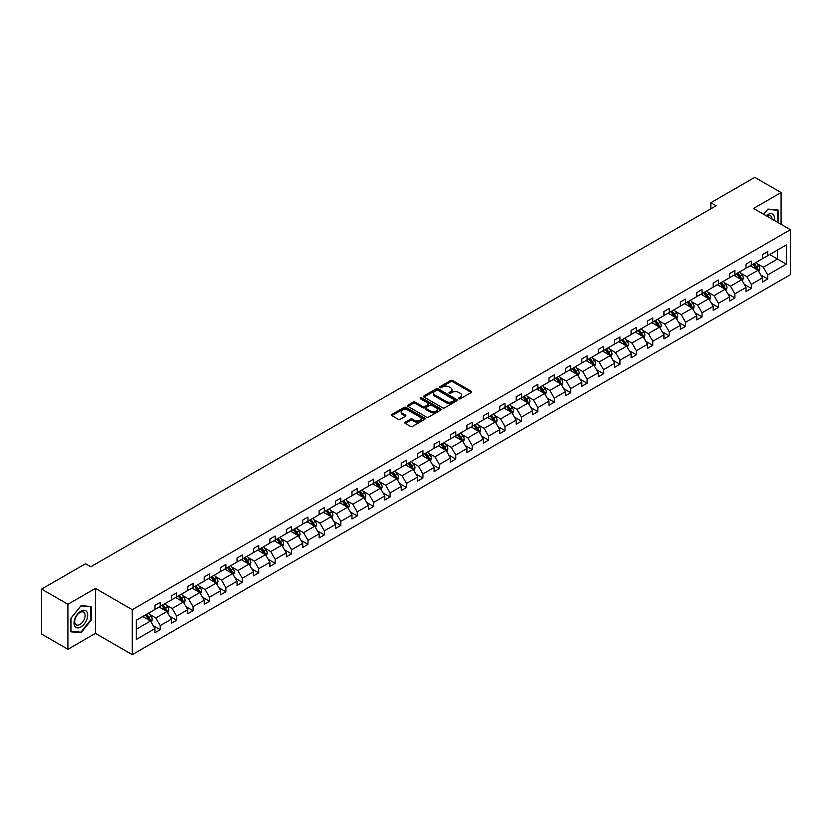 <?xml version="1.0" encoding="UTF-8"?>
<svg xmlns="http://www.w3.org/2000/svg" width="832" height="832" viewBox="0 0 832 832"><rect width="100%" height="100%" fill="white"/><g stroke="black" fill="none" stroke-linecap="round" stroke-linejoin="round"><path stroke-width="1.25" d="M458.838 398.809A1.019 0.593 0 0 0 460.283 398.809L471.266 392.465A1.456 0.842 0 0 0 471.692 391.872A1.456 0.842 0 0 0 471.266 391.279L452.67 380.536A1.456 0.842 0 0 0 450.601 380.536L439.629 386.88A1.019 0.593 0 0 0 441.074 387.712L442.489 386.89A4.68 2.704 0 0 1 449.103 386.89L450.653 387.785A4.68 2.704 0 0 1 452.026 389.698A4.68 2.704 0 0 1 450.653 391.602L449.228 392.423A1.019 0.593 0 0 0 450.674 393.255L452.098 392.434A4.68 2.704 0 0 1 458.713 392.434L460.262 393.328A4.68 2.704 0 0 1 461.625 395.242A4.68 2.704 0 0 1 460.262 397.155L458.838 397.966A1.019 0.593 0 0 0 458.838 398.809L458.838 397.966M405.246 422.167A1.456 0.842 0 0 0 404.82 422.77A1.456 0.842 0 0 0 405.246 423.363L410.467 426.379A1.456 0.842 0 0 0 412.526 426.379L424.726 419.338A1.456 0.842 0 0 0 425.152 418.746A1.456 0.842 0 0 0 424.726 418.142L406.13 407.41A1.456 0.842 0 0 0 404.061 407.41L391.872 414.45A1.456 0.842 0 0 0 391.446 415.043A1.456 0.842 0 0 0 391.872 415.636L398.174 419.276A1.456 0.842 0 0 0 400.234 419.276L405.454 416.27A1.456 0.842 0 0 0 405.881 415.667A1.456 0.842 0 0 0 405.454 415.074L402.334 413.265A3.91 2.257 0 0 1 401.18 411.674A3.91 2.257 0 0 1 403.593 409.594A3.91 2.257 0 0 1 407.857 410.082L420.098 417.144A3.91 2.257 0 0 1 421.242 418.746A3.91 2.257 0 0 1 418.829 420.826A3.91 2.257 0 0 1 414.575 420.337L412.526 419.162A1.456 0.842 0 0 0 410.467 419.162L405.246 422.167L405.246 423.363M95.43 588.411L67.912 604.292L41.6 589.108L41.6 634.067L67.912 649.262L95.43 633.37L132.278 654.638L132.278 609.679L95.43 588.411L95.43 633.37M781.082 224.328L781.082 192.546L753.563 208.437L790.4 229.705L132.278 609.679M781.082 192.546L754.77 177.362L710.83 202.727L710.83 208.801M41.6 589.108L85.54 563.732L90.802 566.769L716.092 205.764L710.83 202.727M442.593 407.826A1.456 0.842 0 0 0 444.662 407.826L456.851 400.785A1.456 0.842 0 0 0 457.278 400.192A1.456 0.842 0 0 0 456.851 399.599L438.256 388.856A1.456 0.842 0 0 0 436.186 388.856L423.998 395.897A1.456 0.842 0 0 0 423.571 396.49A1.456 0.842 0 0 0 423.998 397.093L442.593 407.826M420.846 399.027A1.019 0.593 0 0 1 421.876 399.173L421.876 397.956L440.783 408.866A1.456 0.842 0 0 1 441.21 409.469A1.456 0.842 0 0 1 440.783 410.062L428.594 417.102A1.456 0.842 0 0 1 426.525 417.102L407.93 406.37L413.15 403.374L413.15 402.158L407.93 405.174A1.456 0.842 0 0 0 407.503 405.766A1.456 0.842 0 0 0 407.93 406.37L407.93 405.174M413.15 403.374A1.456 0.842 0 0 1 415.22 403.374L415.22 402.158A1.456 0.842 0 0 0 413.15 402.158M415.22 402.158L422.76 406.515A1.456 0.842 0 0 0 424.83 406.515L428.282 404.518A1.456 0.842 0 0 0 428.719 403.915A1.456 0.842 0 0 0 428.282 403.322L420.43 398.788A1.019 0.593 0 0 1 421.876 397.956M67.912 604.292L67.912 649.262M136.323 620.214L154.95 609.461L154.95 605.394L160.212 602.347L160.212 606.424L171.371 599.986L171.371 595.91L176.634 592.873L176.634 596.939L187.793 590.502L187.793 586.435L193.055 583.398L193.055 587.465L204.214 581.027L204.214 576.95L209.477 573.914L209.477 577.99L220.626 571.542L220.626 567.476L225.888 564.439L225.888 568.506L237.047 562.068L237.047 557.991L242.31 554.954L242.31 559.031L253.469 552.583L253.469 548.517L258.731 545.48L258.731 549.546L269.89 543.109L269.89 539.032L275.153 535.995L275.153 540.072L286.302 533.624L286.302 529.558L291.564 526.521L291.564 530.587L302.723 524.15L302.723 520.073L307.986 517.036L307.986 521.113L319.145 514.665L319.145 510.598L324.407 507.562L324.407 511.628L335.566 505.19L335.566 501.114L340.829 498.077L340.829 502.154L351.978 495.706L351.978 491.639L357.24 488.602L357.24 492.669L368.399 486.231L368.399 482.154L373.662 479.118L373.662 483.194L384.821 476.746L384.821 472.68L390.083 469.643L390.083 473.71L401.242 467.272L401.242 463.195L406.505 460.158L406.505 464.235L417.654 457.787L417.654 453.721L422.916 450.684L422.916 454.75L434.075 448.313L434.075 444.236L439.338 441.199L439.338 445.276L450.497 438.828L450.497 434.762L455.759 431.725L455.759 435.791L466.918 429.354L466.918 425.277L472.181 422.24L472.181 426.317L483.33 419.869L483.33 415.802L488.592 412.766L488.592 416.832L499.751 410.394L499.751 406.328L505.014 403.281L505.014 407.358L516.173 400.92L516.173 396.843L521.435 393.806L521.435 397.873L532.594 391.435L532.594 387.369L537.857 384.322L537.857 388.398L549.006 381.961L549.006 377.884L554.268 374.847L554.268 378.914L565.427 372.476L565.427 368.41L570.69 365.362L570.69 369.439L581.849 363.002L581.849 358.925L587.111 355.888L587.111 359.954L598.27 353.517L598.27 349.45L603.533 346.403L603.533 350.48L614.682 344.042L614.682 339.966L619.944 336.929L619.944 340.995L631.103 334.558L631.103 330.491L636.366 327.454L636.366 331.521L647.525 325.083L647.525 321.006L652.787 317.97L652.787 322.046L663.946 315.598L663.946 311.532L669.209 308.495L669.209 312.562L680.358 306.124L680.358 302.047L685.62 299.01L685.62 303.087L696.779 296.639L696.779 292.573L702.042 289.536L702.042 293.602L713.201 287.165L713.201 283.088L718.463 280.051L718.463 284.128L729.622 277.68L729.622 273.614L734.885 270.577L734.885 274.643L746.034 268.206L746.034 264.129L751.296 261.092L751.296 265.169L762.455 258.721L762.455 254.654L767.718 251.618L767.718 255.684L786.344 244.93L786.344 264.129L767.718 274.882L767.718 278.959L762.455 281.996L762.455 277.93L751.296 284.367L751.296 288.434L746.034 291.481L746.034 287.404L734.885 293.842L734.885 297.918L729.622 300.955L729.622 296.889L718.463 303.326L718.463 307.393L713.201 310.44L713.201 306.363L702.042 312.801L702.042 316.878L696.779 319.914L696.779 315.848L685.62 322.286L685.62 326.352L680.358 329.399L680.358 325.322L669.209 331.76L669.209 335.837L663.946 338.874L663.946 334.807L652.787 341.245L652.787 345.311L647.525 348.348L647.525 344.282L636.366 350.719L636.366 354.796L631.103 357.833L631.103 353.756L619.944 360.204L619.944 364.27L614.682 367.307L614.682 363.241L603.533 369.678L603.533 373.755L598.27 376.792L598.27 372.715L587.111 379.163L587.111 383.23L581.849 386.266L581.849 382.2L570.69 388.638L570.69 392.714L565.427 395.751L565.427 391.674L554.268 398.122L554.268 402.189L549.006 405.226L549.006 401.159L537.857 407.597L537.857 411.674L532.594 414.71L532.594 410.634L521.435 417.082L521.435 421.148L516.173 424.185L516.173 420.118L505.014 426.556L505.014 430.633L499.751 433.67L499.751 429.593L488.592 436.041L488.592 440.107L483.33 443.144L483.33 439.078L472.181 445.515L472.181 449.592L466.918 452.629L466.918 448.552L455.759 455L455.759 459.066L450.497 462.103L450.497 458.037L439.338 464.474L439.338 468.551L434.075 471.588L434.075 467.511L422.916 473.959L422.916 478.026L417.654 481.062L417.654 476.996L406.505 483.434L406.505 487.51L401.242 490.547L401.242 486.47L390.083 492.918L390.083 496.985L384.821 500.022L384.821 495.955L373.662 502.393L373.662 506.47L368.399 509.506L368.399 505.43L357.24 511.878L357.24 515.944L351.978 518.981L351.978 514.914L340.829 521.352L340.829 525.418L335.566 528.466L335.566 524.389L324.407 530.837L324.407 534.903L319.145 537.94L319.145 533.874L307.986 540.311L307.986 544.378L302.723 547.425L302.723 543.348L291.564 549.786L291.564 553.862L286.302 556.899L286.302 552.833L275.153 559.27L275.153 563.337L269.89 566.384L269.89 562.307L258.731 568.745L258.731 572.822L253.469 575.858L253.469 571.792L242.31 578.23L242.31 582.296L237.047 585.343L237.047 581.266L225.888 587.704L225.888 591.781L220.626 594.818L220.626 590.751L209.477 597.189L209.477 601.255L204.214 604.292L204.214 600.226L193.055 606.663L193.055 610.74L187.793 613.777L187.793 609.7L176.634 616.148L176.634 620.214L171.371 623.251L171.371 619.185L160.212 625.622L160.212 629.699L154.95 632.736L154.95 628.659L136.323 639.423L136.323 620.214M132.278 654.638L790.4 274.674L790.4 229.705M159.162 607.027L166.951 611.53L155.792 617.968L149.708 614.453M155.792 617.968L160.212 625.622M166.951 611.53L171.371 619.185M154.95 608.494L155.792 608.972L160.212 606.424M175.583 597.553L183.373 602.046L172.214 608.494L166.119 604.968M172.214 608.494L176.634 616.148M183.373 602.046L187.793 609.7M171.371 599.009L172.214 599.498L176.634 596.939M192.005 588.068L199.794 592.571L188.635 599.009L182.541 595.494M188.635 599.009L193.055 606.663M199.794 592.571L204.214 600.226M187.793 589.534L188.635 590.013L193.055 587.465M208.416 578.594L216.206 583.086L205.057 589.534L198.962 586.009M205.057 589.534L209.477 597.189M216.206 583.086L220.626 590.751M204.214 580.05L205.057 580.538L209.477 577.99M224.838 569.109L232.627 573.612L221.468 580.05L215.384 576.534M221.468 580.05L225.888 587.704M232.627 573.612L237.047 581.266M220.626 570.575L221.468 571.054L225.888 568.506M241.259 559.634L249.049 564.127L237.89 570.575L231.795 567.06M237.89 570.575L242.31 578.23M249.049 564.127L253.469 571.792M237.047 561.09L237.89 561.579L242.31 559.031M257.681 550.16L265.47 554.653L254.311 561.09L248.217 557.575M254.311 561.09L258.731 568.745M265.47 554.653L269.89 562.307M253.469 551.616L254.311 552.094L258.731 549.546M274.092 540.675L281.882 545.168L270.733 551.616L264.638 548.101M270.733 551.616L275.153 559.27M281.882 545.168L286.302 552.833M269.89 542.131L270.733 542.62L275.153 540.072M290.514 531.201L298.303 535.694L287.144 542.131L281.06 538.616M287.144 542.131L291.564 549.786M298.303 535.694L302.723 543.348M286.302 532.657L287.144 533.146L291.564 530.587M306.935 521.716L314.725 526.209L303.566 532.657L297.471 529.142M303.566 532.657L307.986 540.311M314.725 526.209L319.145 533.874M302.723 523.172L303.566 523.661L307.986 521.113M323.357 512.242L331.146 516.734L319.987 523.172L313.893 519.657M319.987 523.172L324.407 530.837M331.146 516.734L335.566 524.389M319.145 513.698L319.987 514.186L324.407 511.628M339.768 502.757L347.558 507.25L336.409 513.698L330.314 510.182M336.409 513.698L340.829 521.352M347.558 507.25L351.978 514.914M335.566 504.213L336.409 504.702L340.829 502.154M356.19 493.282L363.979 497.775L352.82 504.213L346.736 500.698M352.82 504.213L357.24 511.878M363.979 497.775L368.399 505.43M351.978 494.738L352.82 495.227L357.24 492.669M372.611 483.798L380.401 488.301L369.242 494.738L363.147 491.223M369.242 494.738L373.662 502.393M380.401 488.301L384.821 495.955M368.399 485.254L369.242 485.742L373.662 483.194M389.033 474.323L396.822 478.816L385.663 485.254L379.569 481.738M385.663 485.254L390.083 492.918M396.822 478.816L401.242 486.47M384.821 475.779L385.663 476.268L390.083 473.71M405.444 464.838L413.234 469.342L402.085 475.779L395.99 472.264M402.085 475.779L406.505 483.434M413.234 469.342L417.654 476.996M401.242 466.294L402.085 466.783L406.505 464.235M421.866 455.364L429.655 459.857L418.496 466.294L412.412 462.779M418.496 466.294L422.916 473.959M429.655 459.857L434.075 467.511M417.654 456.82L418.496 457.309L422.916 454.75M438.287 445.879L446.077 450.382L434.918 456.82L428.823 453.305M434.918 456.82L439.338 464.474M446.077 450.382L450.497 458.037M434.075 447.335L434.918 447.824L439.338 445.276M454.709 436.405L462.498 440.898L451.339 447.335L445.245 443.82M451.339 447.335L455.759 455M462.498 440.898L466.918 448.552M450.497 437.861L451.339 438.35L455.759 435.791M471.12 426.92L478.91 431.423L467.761 437.861L461.666 434.346M467.761 437.861L472.181 445.515M478.91 431.423L483.33 439.078M466.918 428.376L467.761 428.865L472.181 426.317M487.542 417.446L495.331 421.938L484.172 428.376L478.088 424.861M484.172 428.376L488.592 436.041M495.331 421.938L499.751 429.593M483.33 418.902L484.172 419.39L488.592 416.832M503.963 407.961L511.753 412.464L500.594 418.902L494.499 415.386M500.594 418.902L505.014 426.556M511.753 412.464L516.173 420.118M499.751 409.427L500.594 409.906L505.014 407.358M520.385 398.486L528.174 402.979L517.015 409.427L510.921 405.902M517.015 409.427L521.435 417.082M528.174 402.979L532.594 410.634M516.173 399.942L517.015 400.431L521.435 397.873M536.796 389.002L544.586 393.505L533.437 399.942L527.342 396.427M533.437 399.942L537.857 407.597M544.586 393.505L549.006 401.159M532.594 390.468L533.437 390.946L537.857 388.398M553.218 379.527L561.007 384.02L549.848 390.468L543.764 386.942M549.848 390.468L554.268 398.122M561.007 384.02L565.427 391.674M549.006 380.983L549.848 381.472L554.268 378.914M569.639 370.042L577.429 374.546L566.27 380.983L560.175 377.468M566.27 380.983L570.69 388.638M577.429 374.546L581.849 382.2M565.427 371.509L566.27 371.987L570.69 369.439M586.061 360.568L593.85 365.061L582.691 371.509L576.597 367.983M582.691 371.509L587.111 379.163M593.85 365.061L598.27 372.715M581.849 362.024L582.691 362.513L587.111 359.954M602.472 351.083L610.262 355.586L599.113 362.024L593.018 358.509M599.113 362.024L603.533 369.678M610.262 355.586L614.682 363.241M598.27 352.55L599.113 353.028L603.533 350.48M618.894 341.609L626.683 346.102L615.524 352.55L609.44 349.024M615.524 352.55L619.944 360.204M626.683 346.102L631.103 353.756M614.682 343.065L615.524 343.554L619.944 340.995M635.315 332.124L643.105 336.627L631.946 343.065L625.851 339.55M631.946 343.065L636.366 350.719M643.105 336.627L647.525 344.282M631.103 333.59L631.946 334.069L636.366 331.521M651.737 322.65L659.526 327.142L648.367 333.59L642.273 330.065M648.367 333.59L652.787 341.245M659.526 327.142L663.946 334.807M647.525 324.106L648.367 324.594L652.787 322.046M668.148 313.165L675.938 317.668L664.789 324.106L658.694 320.59M664.789 324.106L669.209 331.76M675.938 317.668L680.358 325.322M663.946 314.631L664.789 315.11L669.209 312.562M684.57 303.69L692.359 308.183L681.2 314.631L675.116 311.116M681.2 314.631L685.62 322.286M692.359 308.183L696.779 315.848M680.358 305.146L681.2 305.635L685.62 303.087M700.991 294.216L708.781 298.709L697.622 305.146L691.527 301.631M697.622 305.146L702.042 312.801M708.781 298.709L713.201 306.363M696.779 295.672L697.622 296.15L702.042 293.602M717.413 284.731L725.202 289.224L714.043 295.672L707.949 292.157M714.043 295.672L718.463 303.326M725.202 289.224L729.622 296.889M713.201 286.187L714.043 286.676L718.463 284.128M733.824 275.257L741.614 279.75L730.465 286.187L724.37 282.672M730.465 286.187L734.885 293.842M741.614 279.75L746.034 287.404M729.622 276.713L730.465 277.202L734.885 274.643M750.246 265.772L758.035 270.265L746.876 276.713L740.792 273.198M746.876 276.713L751.296 284.367M758.035 270.265L762.455 277.93M746.034 267.228L746.876 267.717L751.296 265.169M769.714 254.53L777.504 259.033L763.298 267.228L757.203 263.713M763.298 267.228L767.718 274.882M786.344 264.129L777.504 259.033L777.504 250.037L786.344 244.93M762.455 257.754L763.298 258.242L767.718 255.684M136.323 629.21L150.53 621.005L142.74 616.512M150.53 621.005L154.95 628.659M760.718 274.914L767.718 278.959M744.297 284.398L751.296 288.434M727.886 293.873L734.885 297.918M711.464 303.358L718.463 307.393M695.042 312.832L702.042 316.878M678.621 322.317L685.62 326.352M662.21 331.791L669.209 335.837M645.788 341.276L652.787 345.311M629.366 350.75L636.366 354.796M612.945 360.235L619.944 364.27M596.534 369.71L603.533 373.755M580.112 379.194L587.111 383.23M563.69 388.669L570.69 392.714M547.269 398.154L554.268 402.189M530.858 407.628L537.857 411.674M514.436 417.113L521.435 421.148M498.014 426.587L505.014 430.633M481.593 436.072L488.592 440.107M465.182 445.546L472.181 449.592M448.76 455.031L455.759 459.066M432.338 464.506L439.338 468.551M415.917 473.99L422.916 478.026M399.506 483.465L406.505 487.51M383.084 492.95L390.083 496.985M366.662 502.424L373.662 506.47M350.241 511.898L357.24 515.944M333.83 521.383L340.829 525.418M317.408 530.858L324.407 534.903M300.986 540.342L307.986 544.378M284.565 549.817L291.564 553.862M268.154 559.302L275.153 563.337M251.732 568.776L258.731 572.822M235.31 578.261L242.31 582.296M218.889 587.735L225.888 591.781M202.478 597.22L209.477 601.255M186.056 606.694L193.055 610.74M169.634 616.179L176.634 620.214M153.213 625.654L160.212 629.699M778.086 222.602L778.086 209.997L767.926 209.092L763.734 214.313M91.229 620.09L91.229 606.549L81.068 605.644L70.907 618.28L70.907 631.821L81.068 632.726L91.229 620.09L90.698 619.788M459.254 398.954L460.262 398.362A4.68 2.704 0 0 0 461.625 396.458L461.625 395.242M452.026 389.698L452.026 390.915A4.68 2.704 0 0 1 450.653 392.818L449.644 393.401M471.245 392.475L452.67 381.753A1.456 0.842 0 0 0 450.601 381.753L440.034 387.858M456.83 400.795L438.256 390.073A1.456 0.842 0 0 0 436.186 390.073L424.018 397.103M454.272 400.608A1.019 0.593 0 0 0 454.272 399.776L437.944 390.354A1.019 0.593 0 0 0 436.498 390.354L435.001 391.217A4.68 2.704 0 0 0 433.628 393.12A4.68 2.704 0 0 0 435.001 395.034L446.16 401.471A4.68 2.704 0 0 0 452.774 401.471L454.272 400.608L454.272 401.825A1.019 0.593 0 0 0 454.563 401.409L454.563 400.192M433.628 393.12L433.628 394.337A4.68 2.704 0 0 0 435.001 396.25L435.001 395.034M454.272 401.825L452.774 402.688A4.68 2.704 0 0 1 446.16 402.688L435.001 396.25M415.22 403.374L422.76 407.732A1.456 0.842 0 0 0 424.83 407.732L428.282 405.735A1.456 0.842 0 0 0 428.719 405.132L428.719 403.915M421.876 399.173L440.762 410.072M430.581 411.029A3.91 2.257 0 0 0 434.845 411.518A3.91 2.257 0 0 0 437.258 409.438A3.91 2.257 0 0 0 436.114 407.846L431.798 405.35A1.456 0.842 0 0 0 429.728 405.35L426.275 407.347A1.456 0.842 0 0 0 425.849 407.95A1.456 0.842 0 0 0 426.275 408.543L430.581 411.029L430.581 412.246A3.91 2.257 0 0 0 434.845 412.734A3.91 2.257 0 0 0 437.258 410.654L437.258 409.438M425.849 407.95L425.849 409.157A1.456 0.842 0 0 0 426.275 409.76L426.275 408.543M430.581 412.246L426.275 409.76M421.242 418.746L421.242 419.962A3.91 2.257 0 0 1 418.829 422.042A3.91 2.257 0 0 1 414.575 421.554L412.526 420.378A1.456 0.842 0 0 0 410.467 420.378L405.267 423.374M401.18 411.674L401.18 412.89A3.91 2.257 0 0 0 402.334 414.482L402.334 413.265M405.454 415.074L405.454 416.27L402.334 414.482M424.705 419.349L406.13 408.626A1.456 0.842 0 0 0 404.061 408.626L391.893 415.657L391.872 414.45M79.997 632.112L81.068 632.726M758.836 271.658L759.803 268.861A3.942 2.278 -120 0 0 758.545 265.502L756.184 262.35M751.941 266.75L750.922 265.387M757.453 269.932L757.671 269.027A3.942 2.278 -120 0 0 756.548 266.656L754.177 263.505M753.189 264.066L755.799 267.54A2.007 1.165 60 0 1 756.163 268.154L757.671 269.027M752.918 264.233L755.279 267.384A3.942 2.278 60 0 1 756.267 269.246M742.414 281.133L743.382 278.335A3.942 2.278 -120 0 0 742.123 274.976L739.762 271.825M735.53 276.234L734.5 274.862M741.031 279.417L741.26 278.512A3.942 2.278 -120 0 0 740.126 276.13L737.766 272.979M736.778 273.551L739.378 277.025A2.007 1.165 60 0 1 739.742 277.628L741.26 278.512M736.497 273.707L738.868 276.869A3.942 2.278 60 0 1 739.846 278.73M725.993 290.618L726.97 287.82A3.942 2.278 -120 0 0 725.702 284.461L723.341 281.31M719.108 285.709L718.078 284.346M724.62 288.891L724.838 287.986A3.942 2.278 -120 0 0 723.705 285.615L721.344 282.464M720.356 283.026L722.956 286.499A2.007 1.165 60 0 1 723.32 287.113L724.838 287.986M720.086 283.192L722.446 286.343A3.942 2.278 60 0 1 723.424 288.205M774.384 220.459A9.672 5.585 120 0 0 766.158 215.717M771.94 219.045A7.322 4.233 120 0 0 770.422 215.613A7.322 4.233 120 0 0 766.688 216.018M763.755 214.323L767.718 209.383L777.556 210.267L777.556 222.29M776.911 209.893L777.556 210.267M86.788 619.59A9.672 5.585 120 0 0 84.282 610.251A9.672 5.585 120 0 0 74.932 618.53A9.672 5.585 120 0 0 77.438 627.879A9.672 5.585 120 0 0 86.788 619.59M84.386 618.914A7.322 4.233 120 0 0 83.564 612.165A7.322 4.233 120 0 0 75.41 618.103A7.322 4.233 120 0 0 76.232 624.853A7.322 4.233 120 0 0 84.386 618.914M71.022 631.301L71.022 618.186L80.86 605.946L90.698 606.819L90.698 619.944L80.86 632.185L70.907 631.249M90.043 606.445L90.698 606.819M709.582 300.092L710.549 297.294A3.942 2.278 -120 0 0 709.29 293.935L706.93 290.784M702.686 295.194L701.667 293.821M708.198 298.376L708.417 297.461A3.942 2.278 -120 0 0 707.283 295.09L704.922 291.938M703.934 292.51L706.534 295.984A2.007 1.165 60 0 1 706.898 296.587L708.417 297.461M703.664 292.666L706.025 295.818A3.942 2.278 60 0 1 707.013 297.69M693.16 309.577L694.127 306.779A3.942 2.278 -120 0 0 692.869 303.42L690.508 300.269M686.265 304.668L685.246 303.306M691.777 307.85L691.995 306.946A3.942 2.278 -120 0 0 690.872 304.574L688.511 301.423M687.513 301.985L690.123 305.458A2.007 1.165 60 0 1 690.487 306.072L691.995 306.946M687.242 302.151L689.603 305.302A3.942 2.278 60 0 1 690.591 307.164M676.738 319.051L677.706 316.254A3.942 2.278 -120 0 0 676.447 312.894L674.086 309.743M669.854 314.153L668.824 312.78M675.355 317.335L675.584 316.42A3.942 2.278 -120 0 0 674.45 314.049L672.09 310.898M671.102 311.47L673.702 314.943A2.007 1.165 60 0 1 674.066 315.546L675.584 316.42M670.821 311.626L673.192 314.777A3.942 2.278 60 0 1 674.17 316.649M660.317 328.536L661.294 325.738A3.942 2.278 -120 0 0 660.036 322.379L657.665 319.218M653.432 323.627L652.402 322.265M658.944 326.81L659.162 325.905A3.942 2.278 -120 0 0 658.029 323.534L655.668 320.382M654.68 320.944L657.28 324.418A2.007 1.165 60 0 1 657.644 325.031L659.162 325.905M654.41 321.11L656.77 324.262A3.942 2.278 60 0 1 657.748 326.123M643.906 338.01L644.873 335.213A3.942 2.278 -120 0 0 643.614 331.854L641.254 328.702M637.01 333.112L635.991 331.739M642.522 336.284L642.741 335.379A3.942 2.278 -120 0 0 641.607 333.008L639.246 329.857M638.258 330.429L640.858 333.902A2.007 1.165 60 0 1 641.222 334.506L642.741 335.379M637.988 330.585L640.349 333.736A3.942 2.278 60 0 1 641.337 335.608M627.484 347.495L628.451 344.698A3.942 2.278 -120 0 0 627.193 341.338L624.832 338.177M620.589 342.586L619.57 341.224M626.101 345.769L626.319 344.864A3.942 2.278 -120 0 0 625.196 342.493L622.835 339.331M621.837 339.903L624.447 343.377A2.007 1.165 60 0 1 624.811 343.99L626.319 344.864M621.566 340.07L623.927 343.221A3.942 2.278 60 0 1 624.915 345.082M611.062 356.97L612.03 354.172A3.942 2.278 -120 0 0 610.771 350.813L608.41 347.662M604.178 352.071L603.148 350.698M609.679 355.243L609.908 354.338A3.942 2.278 -120 0 0 608.774 351.967L606.414 348.816M605.426 349.388L608.026 352.862A2.007 1.165 60 0 1 608.39 353.465L609.908 354.338M605.145 349.544L607.516 352.695A3.942 2.278 60 0 1 608.494 354.557M594.641 366.444L595.618 363.657A3.942 2.278 -120 0 0 594.36 360.298L591.989 357.136M587.756 361.546L586.726 360.183M593.268 364.728L593.486 363.823A3.942 2.278 -120 0 0 592.353 361.452L589.992 358.29M589.004 358.862L591.604 362.336A2.007 1.165 60 0 1 591.968 362.95L593.486 363.823M588.734 359.029L591.094 362.18A3.942 2.278 60 0 1 592.072 364.042M578.23 375.929L579.197 373.131A3.942 2.278 -120 0 0 577.938 369.772L575.578 366.621M571.334 371.03L570.315 369.658M576.846 374.202L577.065 373.298A3.942 2.278 -120 0 0 575.931 370.926L573.57 367.775M572.582 368.347L575.182 371.821A2.007 1.165 60 0 1 575.546 372.424L577.065 373.298M572.312 368.503L574.673 371.654A3.942 2.278 60 0 1 575.661 373.516M561.808 385.403L562.775 382.616A3.942 2.278 -120 0 0 561.517 379.257L559.156 376.095M554.913 380.505L553.894 379.142M560.425 383.687L560.643 382.782A3.942 2.278 -120 0 0 559.52 380.411L557.159 377.25M556.171 377.822L558.771 381.295A2.007 1.165 60 0 1 559.135 381.909L560.643 382.782M555.89 377.988L558.251 381.139A3.942 2.278 60 0 1 559.239 383.001M545.386 394.888L546.354 392.09A3.942 2.278 -120 0 0 545.095 388.731L542.734 385.58M538.502 389.99L537.472 388.617M544.003 393.162L544.232 392.257A3.942 2.278 -120 0 0 543.098 389.886L540.738 386.734M539.75 387.306L542.35 390.78A2.007 1.165 60 0 1 542.714 391.383L544.232 392.257M539.469 387.462L541.84 390.614A3.942 2.278 60 0 1 542.818 392.475M528.965 404.362L529.942 401.575A3.942 2.278 -120 0 0 528.684 398.216L526.313 395.054M522.08 399.464L521.05 398.091M527.592 402.646L527.81 401.742A3.942 2.278 -120 0 0 526.677 399.37L524.316 396.209M523.328 396.781L525.928 400.254A2.007 1.165 60 0 1 526.292 400.868L527.81 401.742M523.058 396.937L525.418 400.098A3.942 2.278 60 0 1 526.396 401.96M512.554 413.847L513.521 411.05A3.942 2.278 -120 0 0 512.262 407.69L509.902 404.539M505.658 408.938L504.639 407.576M511.17 412.121L511.389 411.216A3.942 2.278 -120 0 0 510.255 408.845L507.894 405.694M506.906 406.266L509.506 409.729A2.007 1.165 60 0 1 509.87 410.342L511.389 411.216M506.636 406.422L508.997 409.573A3.942 2.278 60 0 1 509.985 411.434M496.132 423.322L497.099 420.534A3.942 2.278 -120 0 0 495.841 417.175L493.48 414.014M489.237 418.423L488.218 417.05M494.749 421.606L494.967 420.701A3.942 2.278 -120 0 0 493.844 418.33L491.483 415.168M490.495 415.74L493.095 419.214A2.007 1.165 60 0 1 493.459 419.827L494.967 420.701M490.214 415.896L492.575 419.058A3.942 2.278 60 0 1 493.563 420.919M479.71 432.806L480.678 430.009A3.942 2.278 -120 0 0 479.419 426.65L477.058 423.498M472.826 427.898L471.796 426.535M478.327 431.08L478.556 430.175A3.942 2.278 -120 0 0 477.422 427.804L475.062 424.653M474.074 425.225L476.674 428.688A2.007 1.165 60 0 1 477.038 429.302L478.556 430.175M473.793 425.381L476.164 428.532A3.942 2.278 60 0 1 477.142 430.394M463.299 442.281L464.266 439.494A3.942 2.278 -120 0 0 463.008 436.134L460.637 432.973M456.404 437.382L455.374 436.01M461.916 440.565L462.134 439.66A3.942 2.278 -120 0 0 461.001 437.289L458.64 434.127M457.652 434.699L460.252 438.173A2.007 1.165 60 0 1 460.616 438.786L462.134 439.66M457.382 434.855L459.742 438.017A3.942 2.278 60 0 1 460.72 439.878M446.878 451.766L447.845 448.968A3.942 2.278 -120 0 0 446.586 445.609L444.226 442.458M439.982 446.857L438.963 445.494M445.494 450.039L445.713 449.134A3.942 2.278 -120 0 0 444.59 446.763L442.218 443.612M441.23 444.184L443.83 447.647A2.007 1.165 60 0 1 444.194 448.261L445.713 449.134M440.96 444.34L443.321 447.491A3.942 2.278 60 0 1 444.309 449.353M430.456 461.24L431.423 458.442A3.942 2.278 -120 0 0 430.165 455.094L427.804 451.932M423.561 456.342L422.542 454.969M429.073 459.524L429.291 458.619A3.942 2.278 -120 0 0 428.168 456.248L425.807 453.086M424.819 453.658L427.419 457.132A2.007 1.165 60 0 1 427.783 457.746L429.291 458.619M424.538 453.814L426.899 456.976A3.942 2.278 60 0 1 427.887 458.838M414.034 470.725L415.002 467.927A3.942 2.278 -120 0 0 413.743 464.568L411.382 461.417M407.15 465.816L406.12 464.454M412.651 468.998L412.88 468.094A3.942 2.278 -120 0 0 411.746 465.722L409.386 462.571M408.398 463.143L410.998 466.606A2.007 1.165 60 0 1 411.362 467.22L412.88 468.094M408.117 463.299L410.488 466.45A3.942 2.278 60 0 1 411.466 468.312M397.623 480.199L398.59 477.402A3.942 2.278 -120 0 0 397.332 474.042L394.961 470.891M390.728 475.301L389.698 473.928M396.24 478.483L396.458 477.578A3.942 2.278 -120 0 0 395.325 475.207L392.964 472.046M391.976 472.618L394.576 476.091A2.007 1.165 60 0 1 394.94 476.705L396.458 477.578M391.706 472.774L394.066 475.935A3.942 2.278 60 0 1 395.044 477.797M381.202 489.684L382.169 486.886A3.942 2.278 -120 0 0 380.91 483.527L378.55 480.376M374.306 484.775L373.287 483.413M379.818 487.958L380.037 487.053A3.942 2.278 -120 0 0 378.914 484.682L376.542 481.53M375.554 482.102L378.154 485.566A2.007 1.165 60 0 1 378.518 486.179L380.037 487.053M375.284 482.258L377.645 485.41A3.942 2.278 60 0 1 378.633 487.271M364.78 499.158L365.747 496.361A3.942 2.278 -120 0 0 364.489 493.002L362.128 489.85M357.885 494.26L356.866 492.887M363.397 497.442L363.615 496.538A3.942 2.278 -120 0 0 362.492 494.156L360.131 491.005M359.143 491.577L361.743 495.05A2.007 1.165 60 0 1 362.107 495.664L363.615 496.538M358.862 491.733L361.223 494.894A3.942 2.278 60 0 1 362.211 496.756M348.358 508.643L349.326 505.846A3.942 2.278 -120 0 0 348.067 502.486L345.706 499.335M341.474 503.734L340.444 502.372M346.975 506.917L347.204 506.012A3.942 2.278 -120 0 0 346.07 503.641L343.71 500.49M342.722 501.062L345.322 504.525A2.007 1.165 60 0 1 345.686 505.138L347.204 506.012M342.441 501.218L344.812 504.369A3.942 2.278 60 0 1 345.79 506.23M331.947 518.118L332.914 515.32A3.942 2.278 -120 0 0 331.656 511.961L329.285 508.81M325.052 513.219L324.022 511.846M330.564 516.402L330.782 515.497A3.942 2.278 -120 0 0 329.649 513.115L327.288 509.964M326.3 510.536L328.9 514.01A2.007 1.165 60 0 1 329.264 514.613L330.782 515.497M326.03 510.692L328.39 513.854A3.942 2.278 60 0 1 329.368 515.715M315.526 527.602L316.493 524.805A3.942 2.278 -120 0 0 315.234 521.446L312.874 518.294M308.63 522.694L307.611 521.331M314.142 525.876L314.361 524.971A3.942 2.278 -120 0 0 313.238 522.6L310.866 519.449M309.878 520.01L312.478 523.484A2.007 1.165 60 0 1 312.842 524.098L314.361 524.971M309.608 520.177L311.969 523.328A3.942 2.278 60 0 1 312.957 525.19M299.104 537.077L300.071 534.279A3.942 2.278 -120 0 0 298.813 530.92L296.452 527.769M292.209 532.178L291.19 530.806M297.721 535.361L297.939 534.456A3.942 2.278 -120 0 0 296.816 532.074L294.455 528.923M293.467 529.495L296.067 532.969A2.007 1.165 60 0 1 296.431 533.572L297.939 534.456M293.186 529.651L295.547 532.813A3.942 2.278 60 0 1 296.535 534.674M282.682 546.562L283.65 543.764A3.942 2.278 -120 0 0 282.391 540.405L280.03 537.254M275.798 541.653L274.768 540.29M281.299 544.835L281.528 543.93A3.942 2.278 -120 0 0 280.394 541.559L278.034 538.408M277.046 538.97L279.646 542.443A2.007 1.165 60 0 1 280.01 543.057L281.528 543.93M276.765 539.136L279.136 542.287A3.942 2.278 60 0 1 280.114 544.149M266.271 556.036L267.238 553.238A3.942 2.278 -120 0 0 265.98 549.879L263.609 546.728M259.376 551.138L258.346 549.765M264.888 554.32L265.106 553.405A3.942 2.278 -120 0 0 263.973 551.034L261.612 547.882M260.624 548.454L263.224 551.928A2.007 1.165 60 0 1 263.588 552.531L265.106 553.405M260.354 548.61L262.714 551.762A3.942 2.278 60 0 1 263.692 553.634M249.85 565.521L250.817 562.723A3.942 2.278 -120 0 0 249.558 559.364L247.198 556.213M242.954 560.612L241.935 559.25M248.466 563.794L248.685 562.89A3.942 2.278 -120 0 0 247.562 560.518L245.19 557.367M244.202 557.929L246.802 561.402A2.007 1.165 60 0 1 247.166 562.016L248.685 562.89M243.932 558.095L246.293 561.246A3.942 2.278 60 0 1 247.281 563.108M233.428 574.995L234.395 572.198A3.942 2.278 -120 0 0 233.137 568.838L230.776 565.687M226.533 570.097L225.514 568.724M232.045 573.279L232.263 572.364A3.942 2.278 -120 0 0 231.14 569.993L228.779 566.842M227.791 567.414L230.391 570.887A2.007 1.165 60 0 1 230.755 571.49L232.263 572.364M227.51 567.57L229.871 570.721A3.942 2.278 60 0 1 230.859 572.593M217.006 584.48L217.974 581.682A3.942 2.278 -120 0 0 216.715 578.323L214.354 575.162M210.122 579.571L209.092 578.209M215.623 582.754L215.852 581.849A3.942 2.278 -120 0 0 214.718 579.478L212.358 576.326M211.37 576.888L213.97 580.362A2.007 1.165 60 0 1 214.334 580.975L215.852 581.849M211.089 577.054L213.46 580.206A3.942 2.278 60 0 1 214.438 582.067M200.595 593.954L201.562 591.157A3.942 2.278 -120 0 0 200.304 587.798L197.933 584.646M193.7 589.056L192.67 587.683M199.212 592.228L199.43 591.323A3.942 2.278 -120 0 0 198.297 588.952L195.936 585.801M194.948 586.373L197.548 589.846A2.007 1.165 60 0 1 197.912 590.45L199.43 591.323M194.678 586.529L197.038 589.68A3.942 2.278 60 0 1 198.016 591.552M184.174 603.439L185.141 600.642A3.942 2.278 -120 0 0 183.882 597.282L181.522 594.121M177.278 598.53L176.259 597.168M182.79 601.713L183.009 600.808A3.942 2.278 -120 0 0 181.886 598.437L179.514 595.275M178.526 595.847L181.126 599.321A2.007 1.165 60 0 1 181.49 599.934L183.009 600.808M178.256 596.014L180.617 599.165A3.942 2.278 60 0 1 181.605 601.026M167.752 612.914L168.719 610.116A3.942 2.278 -120 0 0 167.461 606.757L165.1 603.606M160.857 608.015L159.838 606.642M166.369 611.187L166.587 610.282A3.942 2.278 -120 0 0 165.464 607.911L163.103 604.76M162.115 605.332L164.715 608.806A2.007 1.165 60 0 1 165.079 609.409L166.587 610.282M161.834 605.488L164.195 608.639A3.942 2.278 60 0 1 165.183 610.501M151.33 622.388L152.298 619.601A3.942 2.278 -120 0 0 151.039 616.242L148.678 613.08M144.446 617.49L143.416 616.127M149.947 620.672L150.176 619.767A3.942 2.278 -120 0 0 149.042 617.396L146.682 614.234M145.694 614.806L148.294 618.28A2.007 1.165 60 0 1 148.658 618.894L150.176 619.767M145.413 614.973L147.784 618.124A3.942 2.278 60 0 1 148.762 619.986M460.262 398.362L460.262 397.155M449.228 393.255L449.228 392.423M450.653 392.818L450.653 391.602M439.629 387.712L439.629 386.88M450.601 381.753L450.601 380.536M452.67 381.753L452.67 380.536M471.266 392.465L471.266 391.279M423.998 397.093L423.998 395.897M436.186 390.073L436.186 388.856M438.256 390.073L438.256 388.856M456.851 400.785L456.851 399.599M446.16 402.688L446.16 401.471M452.774 402.688L452.774 401.471M422.76 407.732L422.76 406.515M424.83 407.732L424.83 406.515M428.282 405.735L428.282 404.518M440.783 410.062L440.783 408.866M410.467 420.378L410.467 419.162M412.526 420.378L412.526 419.162M414.575 421.554L414.575 420.337M404.061 408.626L404.061 407.41M406.13 408.626L406.13 407.41M424.726 419.338L424.726 418.142M757.754 270.109L759.782 268.934M756.548 266.656L758.545 265.502M754.156 268.029L755.279 267.384M741.333 279.583L743.361 278.418M740.126 276.13L742.123 274.976M737.745 277.514L738.868 276.869M724.911 289.068L726.939 287.893M723.705 285.615L725.702 284.461M721.323 286.988L722.446 286.343M708.49 298.542L710.518 297.378M707.283 295.09L709.29 293.935M704.902 296.473L706.025 295.818M692.078 308.027L694.106 306.852M690.872 304.574L692.869 303.42M688.48 305.947L689.603 305.302M675.657 317.502L677.685 316.337M674.45 314.049L676.447 312.894M672.069 315.432L673.192 314.777M659.235 326.986L661.263 325.811M658.029 323.534L660.036 322.379M655.647 324.906L656.77 324.262M642.814 336.461L644.842 335.296M641.607 333.008L643.614 331.854M639.226 334.391L640.349 333.736M626.402 345.946L628.43 344.77M625.196 342.493L627.193 341.338M622.804 343.866L623.927 343.221M609.981 355.42L612.009 354.255M608.774 351.967L610.771 350.813M606.393 353.35L607.516 352.695M593.559 364.894L595.587 363.73M592.353 361.452L594.36 360.298M589.971 362.825L591.094 362.18M577.148 374.379L579.166 373.204M575.931 370.926L577.938 369.772M573.55 372.31L574.673 371.654M560.726 383.854L562.754 382.689M559.52 380.411L561.517 379.257M557.128 381.784L558.251 381.139M544.305 393.338L546.333 392.163M543.098 389.886L545.095 388.731M540.717 391.269L541.84 390.614M527.883 402.813L529.911 401.648M526.677 399.37L528.684 398.216M524.295 400.743L525.418 400.098M511.472 412.298L513.49 411.122M510.255 408.845L512.262 407.69M507.874 410.228L508.997 409.573M495.05 421.772L497.078 420.607M493.844 418.33L495.841 417.175M491.452 419.702L492.575 419.058M478.629 431.257L480.657 430.082M477.422 427.804L479.419 426.65M475.041 429.177L476.164 428.532M462.207 440.731L464.235 439.566M461.001 437.289L463.008 436.134M458.619 438.662L459.742 438.017M445.796 450.216L447.814 449.041M444.59 446.763L446.586 445.609M442.198 448.136L443.321 447.491M429.374 459.69L431.402 458.526M428.168 456.248L430.165 455.094M425.776 457.621L426.899 456.976M412.953 469.175L414.981 468M411.746 465.722L413.743 464.568M409.365 467.095L410.488 466.45M396.531 478.65L398.559 477.485M395.325 475.207L397.332 474.042M392.943 476.58L394.066 475.935M380.12 488.134L382.138 486.959M378.914 484.682L380.91 483.527M376.522 486.054L377.645 485.41M363.698 497.609L365.726 496.444M362.492 494.156L364.489 493.002M360.1 495.539L361.223 494.894M347.277 507.094L349.305 505.918M346.07 503.641L348.067 502.486M343.689 505.014L344.812 504.369M330.855 516.568L332.883 515.403M329.649 513.115L331.656 511.961M327.267 514.498L328.39 513.854M314.444 526.053L316.462 524.878M313.238 522.6L315.234 521.446M310.846 523.973L311.969 523.328M298.022 535.527L300.05 534.362M296.816 532.074L298.813 530.92M294.424 533.458L295.547 532.813M281.601 545.012L283.629 543.837M280.394 541.559L282.391 540.405M278.013 542.932L279.136 542.287M265.179 554.486L267.207 553.322M263.973 551.034L265.98 549.879M261.591 552.417L262.714 551.762M248.768 563.971L250.786 562.796M247.562 560.518L249.558 559.364M245.17 561.891L246.293 561.246M232.346 573.446L234.374 572.281M231.14 569.993L233.137 568.838M228.748 571.376L229.871 570.721M215.925 582.93L217.953 581.755M214.718 579.478L216.715 578.323M212.337 580.85L213.46 580.206M199.503 592.405L201.531 591.24M198.297 588.952L200.304 587.798M195.915 590.335L197.038 589.68M183.092 601.89L185.11 600.714M181.886 598.437L183.882 597.282M179.494 599.81L180.617 599.165M166.67 611.364L168.698 610.199M165.464 607.911L167.461 606.757M163.072 609.294L164.195 608.639M150.249 620.838L152.277 619.674M149.042 617.396L151.039 616.242M146.661 618.769L147.784 618.124"/></g></svg>
